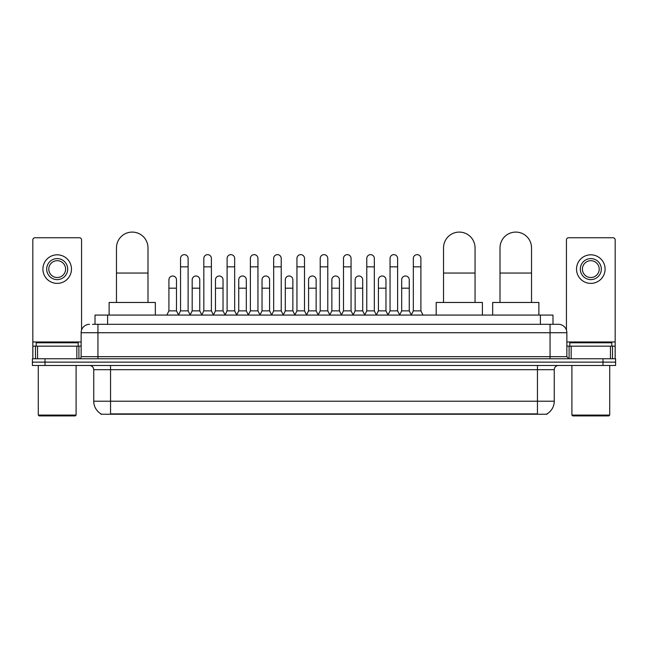 <?xml version="1.0" encoding="UTF-8"?>
<svg xmlns="http://www.w3.org/2000/svg" width="648" height="648" viewBox="0 0 648 648"><rect width="100%" height="100%" fill="white"/><g stroke="black" fill="none" stroke-linecap="round" stroke-linejoin="round"><path stroke-width="0.97" d="M95.013 324.316L95.013 315.074L552.987 315.074L552.987 324.316M547.115 413.821L547.115 414.234L100.886 414.234L100.886 413.821M101.015 413.894A14.71 14.71 0 0 1 93.741 401.209L110.549 401.209L110.549 413.894L537.451 413.894L537.451 401.209L554.259 401.209L554.259 369.692A4.204 4.204 0 0 1 558.455 365.488M93.741 401.209L93.741 369.692C93.498 367.141 92.097 365.739 89.546 365.488M546.985 413.894A14.71 14.71 0 0 0 554.259 401.209M45.004 358.773L615.6 358.773L615.6 362.127L32.4 362.127L32.4 365.488L45.004 365.488L45.004 362.127L32.4 362.127L32.4 358.773L45.004 358.773L45.004 362.127L615.6 362.127L615.6 365.488L45.004 365.488M92.68 324.316L558.455 324.316A8.4 8.4 0 0 1 566.862 332.716L566.862 356.667L568.96 358.773M92.486 324.316L97.945 324.316L97.945 332.716L81.138 332.716L81.138 356.667A2.098 2.098 0 0 1 79.04 358.773M89.546 324.316A8.4 8.4 0 0 0 81.138 332.716M566.862 332.716L550.055 332.716L550.055 324.316L558.455 324.316M76.837 358.773L76.837 346.162L37.544 346.162L37.544 358.773M81.559 330.091L81.559 239.857A2.098 2.098 0 0 0 79.461 237.759L34.919 237.759A2.098 2.098 0 0 0 32.821 239.857L32.821 346.162L37.544 346.162M76.837 346.162L81.138 346.162M32.821 358.773L32.821 346.162M57.194 258.601A10.506 10.506 0 0 0 46.688 269.106A10.506 10.506 0 0 0 57.194 279.612A10.506 10.506 0 0 0 67.692 269.106A10.506 10.506 0 0 0 57.194 258.601M57.194 260.699A8.4 8.4 0 0 0 48.786 269.106A8.4 8.4 0 0 0 57.194 277.506A8.4 8.4 0 0 0 65.594 269.106A8.4 8.4 0 0 0 57.194 260.699M57.194 283.387A14.288 14.288 0 0 0 71.474 269.106A14.288 14.288 0 0 0 57.194 254.818A14.288 14.288 0 0 0 42.906 269.106A14.288 14.288 0 0 0 57.194 283.387M75.257 415.911L39.123 415.911L38.281 415.076L76.1 415.076L75.257 415.911M38.281 365.488L38.281 415.076M76.1 365.488L76.1 415.076M78.197 346.162L78.197 342.8L36.183 342.8L36.183 346.162M116.478 302.462L116.478 247.844A15.755 15.755 0 0 1 132.233 232.089A15.755 15.755 0 0 1 147.987 247.844A15.755 15.755 0 0 0 132.233 232.089M147.987 302.462L147.987 247.844M155.342 315.074L155.342 302.462L109.123 302.462L109.123 315.074M443.54 302.462L443.54 247.844A15.755 15.755 0 0 1 459.294 232.089A15.755 15.755 0 0 1 475.049 247.844A15.755 15.755 0 0 0 459.294 232.089M475.049 302.462L475.049 247.844M482.404 315.074L482.404 302.462L436.185 302.462L436.185 315.074M500.013 302.462L500.013 247.844A15.755 15.755 0 0 1 515.768 232.089A15.755 15.755 0 0 1 531.522 247.844A15.755 15.755 0 0 0 515.768 232.089M531.522 302.462L531.522 247.844M538.877 315.074L538.877 302.462L492.658 302.462L492.658 315.074M178.451 315.074L180.549 310.87L188.114 310.87L190.22 315.074M188.114 310.87L188.114 258.431A3.783 3.783 0 0 0 184.332 254.648A3.783 3.783 0 0 1 184.575 254.656M180.549 310.87L180.549 266.838L188.114 266.838M180.549 266.838L180.549 258.431A3.783 3.783 0 0 1 184.332 254.648M201.731 315.074L203.828 310.87L211.394 310.87L213.492 315.074M211.394 310.87L211.394 258.431A3.783 3.783 0 0 0 207.611 254.648A3.783 3.783 0 0 1 207.846 254.656M203.828 310.87L203.828 266.838L211.394 266.838M203.828 266.838L203.828 258.431A3.783 3.783 0 0 1 207.611 254.648M225.01 315.074L227.108 310.87L234.673 310.87L236.771 315.074M234.673 310.87L234.673 258.431A3.783 3.783 0 0 0 230.891 254.648A3.783 3.783 0 0 1 231.125 254.656M227.108 310.87L227.108 266.838L234.673 266.838M227.108 266.838L227.108 258.431A3.783 3.783 0 0 1 230.891 254.648M248.281 315.074L250.387 310.87L257.953 310.87L260.05 315.074M257.953 310.87L257.953 258.431A3.783 3.783 0 0 0 254.17 254.648A3.783 3.783 0 0 1 254.405 254.656M250.387 310.87L250.387 266.838L257.953 266.838M250.387 266.838L250.387 258.431A3.783 3.783 0 0 1 254.17 254.648M271.561 315.074L273.667 310.87L281.224 310.87L283.33 315.074M281.224 310.87L281.224 258.431A3.783 3.783 0 0 0 277.441 254.648A3.783 3.783 0 0 1 277.684 254.656M273.667 310.87L273.667 266.838L281.224 266.838M273.667 266.838L273.667 258.431A3.783 3.783 0 0 1 277.441 254.648M294.84 315.074L296.938 310.87L304.503 310.87L306.601 315.074M304.503 310.87L304.503 258.431A3.783 3.783 0 0 0 300.721 254.648A3.783 3.783 0 0 1 300.964 254.656M296.938 310.87L296.938 266.838L304.503 266.838M296.938 266.838L296.938 258.431A3.783 3.783 0 0 1 300.721 254.648M318.119 315.074L320.217 310.87L327.783 310.87L329.881 315.074M327.783 310.87L327.783 258.431A3.783 3.783 0 0 0 324 254.648A3.783 3.783 0 0 1 324.235 254.656M320.217 310.87L320.217 266.838L327.783 266.838M320.217 266.838L320.217 258.431A3.783 3.783 0 0 1 324 254.648M341.399 315.074L343.497 310.87L351.062 310.87L353.16 315.074M351.062 310.87L351.062 258.431A3.783 3.783 0 0 0 347.279 254.648A3.783 3.783 0 0 1 347.514 254.656M343.497 310.87L343.497 266.838L351.062 266.838M343.497 266.838L343.497 258.431A3.783 3.783 0 0 1 347.279 254.648M364.67 315.074L366.776 310.87L374.333 310.87L376.439 315.074M374.333 310.87L374.333 258.431A3.783 3.783 0 0 0 370.559 254.648A3.783 3.783 0 0 1 370.794 254.656M366.776 310.87L366.776 266.838L374.333 266.838M366.776 266.838L366.776 258.431A3.783 3.783 0 0 1 370.559 254.648M387.95 315.074L390.047 310.87L397.613 310.87L399.719 315.074M397.613 310.87L397.613 258.431A3.783 3.783 0 0 0 393.83 254.648A3.783 3.783 0 0 1 394.073 254.656M390.047 310.87L390.047 266.838L397.613 266.838M390.047 266.838L390.047 258.431A3.783 3.783 0 0 1 393.83 254.648M411.229 315.074L413.327 310.87L420.892 310.87L422.99 315.074M420.892 310.87L420.892 258.431A3.783 3.783 0 0 0 417.11 254.648A3.783 3.783 0 0 1 417.344 254.656M413.327 310.87L413.327 266.838L420.892 266.838M413.327 266.838L413.327 258.431A3.783 3.783 0 0 1 417.11 254.648M166.811 315.074L168.917 310.87L176.475 310.87L178.516 314.944M176.475 310.87L176.475 279.774A3.783 3.783 0 0 0 172.935 275.999A3.783 3.783 0 0 1 176.475 279.774M168.917 310.87L168.917 288.182L176.475 288.182M168.917 288.182L168.917 279.774A3.783 3.783 0 0 1 172.935 275.999M190.156 314.944L192.189 310.87L199.754 310.87L201.795 314.944M199.754 310.87L199.754 279.774A3.783 3.783 0 0 0 196.214 275.999A3.783 3.783 0 0 1 199.754 279.774M192.189 310.87L192.189 288.182L199.754 288.182M192.189 288.182L192.189 279.774A3.783 3.783 0 0 1 196.214 275.999M213.435 314.944L215.468 310.87L223.034 310.87L225.067 314.944M223.034 310.87L223.034 279.774A3.783 3.783 0 0 0 219.486 275.999A3.783 3.783 0 0 1 223.034 279.774M215.468 310.87L215.468 288.182L223.034 288.182M215.468 288.182L215.468 279.774A3.783 3.783 0 0 1 219.486 275.999M236.706 314.944L238.748 310.87L246.313 310.87L248.346 314.944M246.313 310.87L246.313 279.774A3.783 3.783 0 0 0 242.765 275.999A3.783 3.783 0 0 1 246.313 279.774M238.748 310.87L238.748 288.182L246.313 288.182M238.748 288.182L238.748 279.774A3.783 3.783 0 0 1 242.765 275.999M259.986 314.944L262.027 310.87L269.584 310.87L271.625 314.944M269.584 310.87L269.584 279.774A3.783 3.783 0 0 0 266.045 275.999A3.783 3.783 0 0 1 269.584 279.774M262.027 310.87L262.027 288.182L269.584 288.182M262.027 288.182L262.027 279.774A3.783 3.783 0 0 1 266.045 275.999M283.265 314.944L285.298 310.87L292.864 310.87L294.905 314.944M292.864 310.87L292.864 279.774A3.783 3.783 0 0 0 289.324 275.999A3.783 3.783 0 0 1 292.864 279.774M285.298 310.87L285.298 288.182L292.864 288.182M285.298 288.182L285.298 279.774A3.783 3.783 0 0 1 289.324 275.999M306.545 314.944L308.578 310.87L316.143 310.87L318.184 314.944M316.143 310.87L316.143 279.774A3.783 3.783 0 0 0 312.595 275.999A3.783 3.783 0 0 1 316.143 279.774M308.578 310.87L308.578 288.182L316.143 288.182M308.578 288.182L308.578 279.774A3.783 3.783 0 0 1 312.595 275.999M329.816 314.944L331.857 310.87L339.422 310.87L341.456 314.944M339.422 310.87L339.422 279.774A3.783 3.783 0 0 0 335.875 275.999A3.783 3.783 0 0 1 339.422 279.774M331.857 310.87L331.857 288.182L339.422 288.182M331.857 288.182L331.857 279.774A3.783 3.783 0 0 1 335.875 275.999M353.095 314.944L355.136 310.87L362.702 310.87L364.735 314.944M362.702 310.87L362.702 279.774A3.783 3.783 0 0 0 359.154 275.999A3.783 3.783 0 0 1 362.702 279.774M355.136 310.87L355.136 288.182L362.702 288.182M355.136 288.182L355.136 279.774A3.783 3.783 0 0 1 359.154 275.999M376.375 314.944L378.416 310.87L385.973 310.87L388.014 314.944M385.973 310.87L385.973 279.774A3.783 3.783 0 0 0 382.433 275.999A3.783 3.783 0 0 1 385.973 279.774M378.416 310.87L378.416 288.182L385.973 288.182M378.416 288.182L378.416 279.774A3.783 3.783 0 0 1 382.433 275.999M399.654 314.944L401.687 310.87L409.253 310.87L411.294 314.944M409.253 310.87L409.253 279.774A3.783 3.783 0 0 0 405.713 275.999A3.783 3.783 0 0 1 409.253 279.774M401.687 310.87L401.687 288.182L409.253 288.182M401.687 288.182L401.687 279.774A3.783 3.783 0 0 1 405.713 275.999M610.457 358.773L610.457 346.162L571.163 346.162L571.163 358.773M610.457 346.162L615.179 346.162L615.179 239.857A2.098 2.098 0 0 0 613.081 237.759L568.539 237.759A2.098 2.098 0 0 0 566.441 239.857L566.441 330.091M566.862 346.162L571.163 346.162M615.179 346.162L615.179 358.773M590.806 258.601A10.506 10.506 0 0 0 580.308 269.106A10.506 10.506 0 0 0 590.806 279.612A10.506 10.506 0 0 0 601.312 269.106A10.506 10.506 0 0 0 590.806 258.601M590.806 260.699A8.4 8.4 0 0 0 582.406 269.106A8.4 8.4 0 0 0 590.806 277.506A8.4 8.4 0 0 0 599.214 269.106A8.4 8.4 0 0 0 590.806 260.699M590.806 283.387A14.288 14.288 0 0 0 605.094 269.106A14.288 14.288 0 0 0 590.806 254.818A14.288 14.288 0 0 0 576.526 269.106A14.288 14.288 0 0 0 590.806 283.387M608.877 415.911L572.743 415.911L571.9 415.076L609.719 415.076L608.877 415.911M571.9 365.488L571.9 415.076M609.719 365.488L609.719 415.076M611.817 346.162L611.817 342.8L569.803 342.8L569.803 346.162M535.766 414.234L535.766 413.821M112.234 414.234L112.234 413.821M107.617 324.316L107.617 315.074M540.383 324.316L540.383 315.074M537.451 365.488L537.451 369.692L93.741 369.692M554.259 369.692L537.451 369.692L537.451 401.209L110.549 401.209L110.549 365.488M602.996 365.488L602.996 358.773M97.945 358.773L97.945 356.667L566.862 356.667M81.138 356.667L97.945 356.667L97.945 332.716L550.055 332.716L550.055 358.773M81.138 341.966L32.821 341.966M78.902 346.162L78.902 358.773M32.854 346.162L32.854 358.773M35.478 358.773L35.478 346.162M116.478 273.051L147.987 273.051M443.54 273.051L475.049 273.051M500.013 273.051L531.522 273.051M615.179 341.966L566.862 341.966M615.146 358.773L615.146 346.162M612.522 346.162L612.522 358.773M569.098 358.773L569.098 346.162"/></g></svg>
